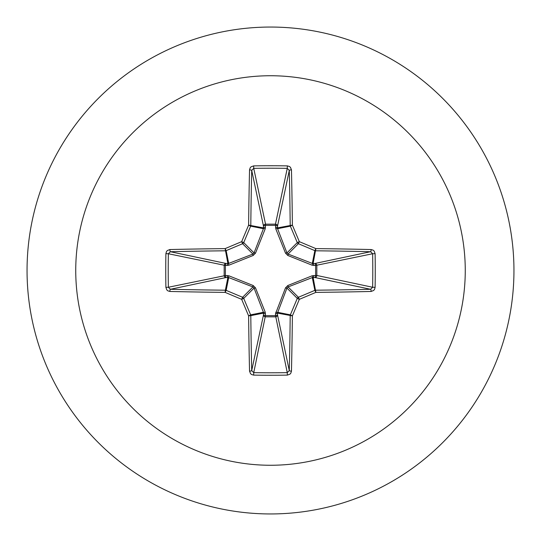 <?xml version="1.0" encoding="UTF-8"?>
<svg xmlns="http://www.w3.org/2000/svg" width="541" height="541" viewBox="0 0 541 541"><rect width="100%" height="100%" fill="white"/><g stroke="black" fill="none" stroke-linecap="round" stroke-linejoin="round"><path stroke-width="0.81" d="M371.126 291.457A389.337 33.934 180 0 1 315.876 292.377A389.5 33.948 157.5 0 1 299.335 299.335A389.5 33.948 112.5 0 1 292.377 315.876A389.337 33.934 90 0 1 291.457 371.126L290.828 373.175L289.915 374.189L287.345 375.109A386.7 147.984 180 0 1 270.5 375.244A386.7 147.984 180 0 1 253.655 375.109L253.743 372.641A384.644 147.199 0 0 0 270.5 372.783A384.644 147.199 0 0 0 287.257 372.641L289.286 370.592A387.275 33.752 -90 0 0 290.199 315.633A2.069 2.056 -78.8 0 1 290.361 314.848A387.437 33.765 -67.5 0 0 297.28 298.395A2.069 2.056 -45 0 1 298.395 297.28A387.437 33.765 -22.5 0 0 314.848 290.361A2.069 2.056 -11.2 0 1 315.633 290.199A387.275 33.752 0 0 0 370.592 289.286L372.641 287.257A384.644 147.199 -90 0 0 372.641 253.743L370.592 251.714A387.275 33.752 180 0 0 315.633 250.801A2.069 2.056 -168.8 0 1 314.848 250.639A387.437 33.765 -157.5 0 0 298.395 243.72A2.069 2.056 -135 0 1 297.28 242.605A387.437 33.765 -112.5 0 0 290.361 226.152A2.069 2.056 -101.2 0 1 290.199 225.367A387.275 33.752 -90 0 0 289.286 170.408L287.257 168.359L287.345 165.891L289.408 166.466L290.476 167.352L291.457 169.874A2.069 0.534 178.7 0 0 289.286 170.408L277.526 226.077L277.58 228.694L286.953 252.931L288.069 254.047L312.306 263.42L314.923 263.474A2.069 1.9 -101.9 0 1 316.83 265.53L316.83 275.47L372.641 287.257L375.109 287.345L374.534 289.408L373.648 290.476L371.126 291.457A2.069 0.534 -91.3 0 0 370.592 289.286L314.923 277.526L312.306 277.58L288.069 286.953L286.953 288.069L277.472 313.104A2.069 0.703 -1.8 0 1 275.491 313.807L285.52 287.819L287.819 285.52L312.218 275.761L315.626 275.545A2.069 0.703 -88.2 0 1 314.923 277.526A2.069 1.9 -78.1 0 0 316.83 275.47L315.626 275.545L315.626 265.455L312.218 265.239L287.819 255.48L285.52 253.181L275.761 228.782L275.545 225.374A2.069 0.703 -178.2 0 1 277.526 226.077A2.069 1.9 -168.1 0 0 275.47 224.17L287.257 168.359A384.644 147.199 180 0 0 253.743 168.359L251.714 170.408A2.069 0.534 -178.7 0 0 249.543 169.874L250.172 167.825L251.085 166.811L253.655 165.891A386.7 147.984 0 0 1 270.5 165.756A386.7 147.984 0 0 1 287.345 165.891M275.761 312.218A2.069 0.629 -159.1 0 0 277.58 312.306L290.361 314.848L292.377 315.876L277.472 313.104L277.526 314.923A2.069 1.9 -11.9 0 1 275.47 316.83L265.53 316.83A2.069 1.9 11.9 0 1 263.474 314.923L263.42 312.306L254.047 288.069L252.931 286.953L228.694 277.58L226.077 277.526A2.069 1.9 78.1 0 1 224.17 275.47L224.17 265.53A2.069 1.9 101.9 0 1 226.077 263.474L228.694 263.42L252.931 254.047L254.047 252.931L263.42 228.694A2.069 0.629 -159.1 0 1 265.239 228.782L265.53 224.17L275.47 224.17L275.545 225.374L265.455 225.374A2.069 0.703 -1.8 0 0 263.474 226.077L251.714 170.408A387.275 33.752 90 0 0 250.801 225.367A2.069 2.056 101.2 0 1 250.639 226.152A387.437 33.765 112.5 0 0 243.72 242.605A2.069 2.056 135 0 1 242.605 243.72A387.437 33.765 157.5 0 0 226.152 250.639A2.069 2.056 168.8 0 1 225.367 250.801A387.275 33.752 180 0 0 170.408 251.714L168.359 253.743L165.891 253.655L166.466 251.592L167.352 250.524L169.874 249.543A389.337 33.934 0 0 1 225.124 248.623A389.5 33.948 -22.5 0 1 241.665 241.665A389.5 33.948 -67.5 0 1 248.623 225.124A389.337 33.934 -90 0 1 249.543 169.874M265.239 228.782L255.48 253.181L253.181 255.48L228.782 265.239L225.374 265.455L225.374 275.545L228.782 275.761L253.181 285.52L255.48 287.819L265.239 312.218L265.455 315.626L275.545 315.626L275.491 313.807M270.5 75.74A194.76 194.76 0 0 1 465.26 270.5A194.76 194.76 0 0 1 270.5 465.26A194.76 194.76 0 0 1 75.74 270.5A194.76 194.76 0 0 1 270.5 75.74M270.5 27.05A243.45 243.45 0 0 1 513.95 270.5A243.45 243.45 0 0 1 270.5 513.95A243.45 243.45 0 0 1 27.05 270.5A243.45 243.45 0 0 1 270.5 27.05A243.45 243.45 0 0 0 27.05 270.5A243.45 243.45 0 0 0 270.5 513.95M253.655 375.109L251.592 374.534L250.524 373.648L249.543 371.126A389.337 33.934 -90 0 1 248.623 315.876A389.5 33.948 -112.5 0 1 241.665 299.335A389.5 33.948 -157.5 0 1 225.124 292.377A389.337 33.934 180 0 1 169.874 291.457L167.825 290.828L166.811 289.915L165.891 287.345A386.7 147.984 -90 0 1 165.756 270.5A386.7 147.984 -90 0 1 165.891 253.655M371.126 249.543L373.175 250.172L374.189 251.085L375.109 253.655L372.641 253.743L315.626 265.455A2.069 0.703 88.2 0 0 314.923 263.474L370.592 251.714A2.069 0.534 91.3 0 0 371.126 249.543A389.337 33.934 0 0 0 315.876 248.623L314.848 250.639L312.306 263.42A2.069 0.629 110.9 0 1 312.218 265.239M169.874 249.543A2.069 0.534 -91.3 0 0 170.408 251.714L226.077 263.474A2.069 0.703 -88.2 0 0 225.374 265.455L168.359 253.743A384.644 147.199 90 0 0 168.217 270.5A384.644 147.199 90 0 0 168.359 287.257L170.408 289.286A2.069 0.534 91.3 0 0 169.874 291.457M165.891 287.345L168.359 287.257L225.374 275.545A2.069 0.703 88.2 0 0 226.077 277.526L170.408 289.286A387.275 33.752 0 0 0 225.367 290.199A2.069 2.056 11.2 0 1 226.152 290.361L225.124 292.377L225.367 290.199L227.896 277.472A2.069 0.703 88.2 0 1 227.193 275.491M228.782 275.761A2.069 0.629 110.9 0 0 228.694 277.58L226.152 290.361A387.437 33.765 22.5 0 0 242.605 297.28A2.069 2.056 45 0 1 243.72 298.395L241.665 299.335L242.605 297.28L252.931 286.953A2.069 0.345 111.7 0 1 253.181 285.52M255.48 287.819A2.069 0.345 158.3 0 1 254.047 288.069L243.72 298.395A387.437 33.765 67.5 0 0 250.639 314.848A2.069 2.056 78.8 0 1 250.801 315.633L248.623 315.876L250.639 314.848L263.42 312.306A2.069 0.629 159.1 0 0 265.239 312.218M265.509 313.807A2.069 0.703 -178.2 0 1 263.528 313.104L250.801 315.633A387.275 33.752 90 0 0 251.714 370.592L253.743 372.641L265.455 315.626A2.069 0.703 -178.2 0 1 263.474 314.923L251.714 370.592A2.069 0.534 178.7 0 1 249.543 371.126M265.509 227.193A2.069 0.703 -1.8 0 0 263.528 227.896L248.623 225.124L250.639 226.152L263.42 228.694L263.474 226.077A2.069 1.9 168.1 0 1 265.53 224.17L253.743 168.359L253.655 165.891M285.52 287.819A2.069 0.345 -158.3 0 0 286.953 288.069L297.28 298.395L299.335 299.335L298.395 297.28L288.069 286.953A2.069 0.345 -111.7 0 0 287.819 285.52M291.457 371.126A2.069 0.534 -178.7 0 1 289.286 370.592L277.526 314.923A2.069 0.703 -1.8 0 1 275.545 315.626L287.257 372.641L287.345 375.109M312.218 275.761A2.069 0.629 -110.9 0 1 312.306 277.58L314.848 290.361L315.876 292.377L313.104 277.472A2.069 0.703 -88.2 0 0 313.807 275.491M313.807 265.509A2.069 0.703 88.2 0 0 313.104 263.528L315.876 248.623A389.5 33.948 22.5 0 0 299.335 241.665L297.28 242.605L286.953 252.931A2.069 0.345 158.3 0 0 285.52 253.181M287.819 255.48A2.069 0.345 111.7 0 0 288.069 254.047L298.395 243.72L299.335 241.665A389.5 33.948 67.5 0 0 292.377 225.124L277.472 227.896A2.069 0.703 -178.2 0 0 275.491 227.193M275.761 228.782A2.069 0.629 159.1 0 1 277.58 228.694L290.361 226.152L292.377 225.124A389.337 33.934 90 0 0 291.457 169.874M228.782 265.239A2.069 0.629 -110.9 0 1 228.694 263.42L226.152 250.639L225.124 248.623L227.896 263.528A2.069 0.703 -88.2 0 0 227.193 265.509M255.48 253.181A2.069 0.345 -158.3 0 0 254.047 252.931L243.72 242.605L241.665 241.665L242.605 243.72L252.931 254.047A2.069 0.345 -111.7 0 0 253.181 255.48M375.109 253.655A386.7 147.984 90 0 1 375.109 287.345"/></g></svg>
